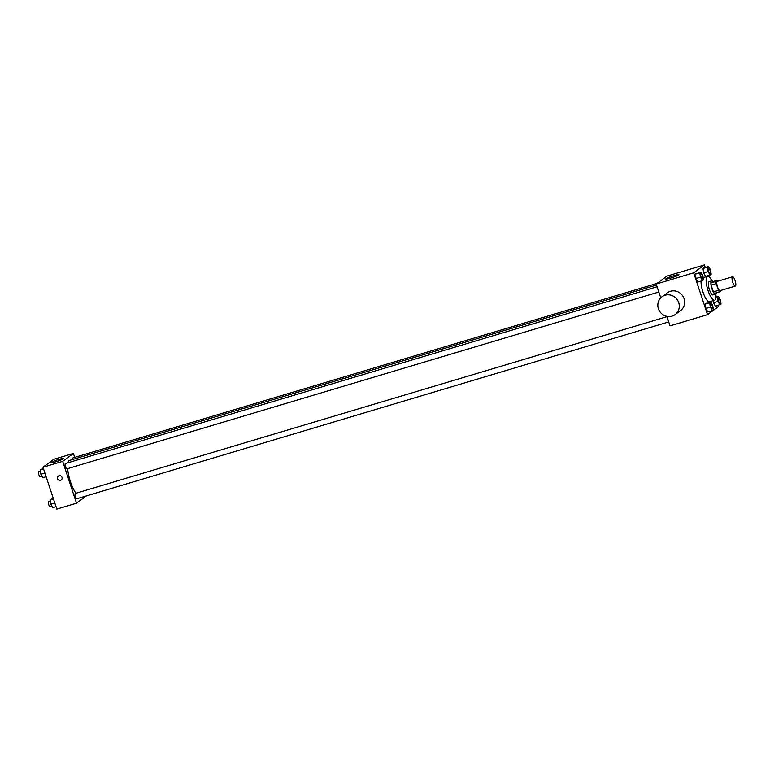 <?xml version="1.0" encoding="UTF-8"?>
<svg xmlns="http://www.w3.org/2000/svg" width="774" height="774" viewBox="0 0 774 774"><rect width="100%" height="100%" fill="white"/><g stroke="black" fill="none" stroke-linecap="round" stroke-linejoin="round"><path stroke-width="1.16" d="M735.087 280.585A4.838 1.374 -106.6 0 1 735.3 286.09A4.838 1.374 -106.6 0 1 732.591 281.842A4.838 1.374 -106.6 0 1 732.523 276.811A4.838 1.374 -106.6 0 1 735.087 280.585M735.3 286.09L720.052 290.647A4.838 1.374 -106.6 0 1 717.343 286.399A4.838 1.374 -106.6 0 1 717.275 281.368L732.523 276.811M719.53 291.866L714.45 293.385A6.579 1.867 -106.6 0 1 713.347 291.866L711.132 285.161A6.579 1.867 -106.6 0 1 710.996 282.926L712.709 281.659L717.788 280.14L716.076 281.407A6.579 1.867 -106.6 0 0 716.211 283.642L718.436 290.347A6.579 1.867 -106.6 0 0 719.53 291.866L721.252 290.598A6.579 1.867 -106.6 0 0 721.262 290.279M717.788 280.14A6.579 1.867 -106.6 0 1 718.485 281.001M712.902 281.601A6.918 1.964 73.4 0 0 711.596 280.894A6.918 1.964 73.4 0 0 711.693 288.083A6.918 1.964 73.4 0 0 715.563 294.149A6.918 1.964 73.4 0 0 715.737 294.062A6.918 1.964 73.4 0 0 716.26 292.843M713.202 294.817A6.918 1.964 -106.6 0 1 713.018 294.913A6.918 1.964 -106.6 0 1 709.148 288.847A6.918 1.964 -106.6 0 1 709.061 281.659L711.596 280.894M710.996 282.926L716.076 281.407M713.347 291.866L718.436 290.347M711.132 285.161L716.211 283.642M715.834 293.985A12.452 3.541 -106.6 0 1 714.605 300.215A12.452 3.541 -106.6 0 1 707.649 289.292A12.452 3.541 -106.6 0 1 707.475 276.347A12.452 3.541 -106.6 0 1 711.916 280.885M714.605 300.215L709.516 301.734A12.452 3.541 -106.6 0 1 703.924 294.681A12.452 3.541 -106.6 0 1 701.051 281.078M710.803 301.899L705.191 304.085L705.917 308.439L707.794 311.932L712.235 310.606L713.396 309.745L712.68 305.401L710.803 301.899L709.642 302.76L710.358 307.104L712.235 310.606M700.915 271.993L695.304 274.18L696.019 278.524L697.896 282.017L702.347 280.691L703.508 279.84L702.792 275.486L700.915 271.993L699.754 272.845L700.47 277.198L702.347 280.691M705.191 267.349L704.388 264.931L693.678 272.835L707.513 314.67L718.224 306.765L717.827 305.566M708.171 276.376L707.939 275.66M718.02 301.454L713.57 302.789L713.212 300.631L715.447 306.281L721.049 304.095L720.333 299.751L718.456 296.248L717.304 297.11L718.02 301.454L719.897 304.956M708.568 266.343L702.956 268.53L703.682 272.874L705.549 276.366L710 275.041L711.161 274.19L710.445 269.836L708.568 266.343L707.407 267.194L708.123 271.548L710 275.041M666.878 316.343L670.023 325.873L707.513 314.67M704.388 264.931L666.898 276.134L656.188 284.039L660.754 297.845M656.188 284.039L693.678 272.835M674.028 275.621A6.937 0.677 161.7 0 1 678.933 274.683A6.937 0.677 161.7 0 1 672.558 277.498A6.937 0.677 161.7 0 1 665.756 279.037A6.937 0.677 161.7 0 1 674.028 275.621M661.983 296.771L667.343 292.824A11.068 10.555 53.6 0 1 684.081 298.687A11.068 10.555 53.6 0 1 680.481 310.635L675.131 314.583A11.068 10.555 53.6 0 1 660.067 311.941A11.068 10.555 53.6 0 1 661.983 296.771A11.068 10.555 53.6 0 1 678.721 302.644A11.068 10.555 53.6 0 1 675.131 314.583M75.939 493.241A18.702 5.321 -106.6 0 1 67.657 468.628M67.938 462.775A18.702 5.321 -106.6 0 1 69.602 460.395L656.526 285.045M657.039 283.41L73.046 457.879A2.767 0.784 73.4 0 0 72.795 459.437M668.726 321.926L76.868 498.746A2.767 0.784 -106.6 0 1 75.32 496.318A2.767 0.784 -106.6 0 1 75.281 493.444L666.985 316.672M658.829 292.021L66.97 468.831A2.767 0.784 -106.6 0 1 65.422 466.412A2.767 0.784 -106.6 0 1 65.393 463.529L657.087 286.757M74.691 457.386L73.395 453.448L62.684 461.352L76.52 503.177L86.378 495.902M73.395 453.448L53.696 459.33L42.986 467.235L56.821 509.069L76.52 503.177M42.986 467.235L62.684 461.352M58.911 459.388A6.937 0.677 161.7 0 1 63.826 458.45A6.937 0.677 161.7 0 1 57.45 461.265A6.937 0.677 161.7 0 1 50.649 462.804A6.937 0.677 161.7 0 1 58.911 459.388M62.036 477.345A2.419 2.312 53.6 0 1 57.953 479.377A2.419 2.312 53.6 0 1 58.379 476.058A2.419 2.312 53.6 0 1 62.036 477.345M61.252 479.957A2.419 2.312 53.6 0 1 57.953 479.377A2.419 2.312 53.6 0 1 58.379 476.058M43.383 468.434L40.161 469.905L40.877 474.249L42.754 477.752L46.13 476.736M40.877 474.249L44.911 473.049M40.161 469.905L43.538 468.899M41.98 476.3L40.287 476.813A2.767 0.784 -106.6 0 1 38.739 474.385A2.767 0.784 -106.6 0 1 38.7 471.501L40.345 471.018M53.271 498.34L50.049 499.811L50.765 504.164L52.642 507.657L56.018 506.651M50.765 504.164L54.799 502.955M50.049 499.811L53.425 498.804M51.868 506.215L50.175 506.718A2.767 0.784 -106.6 0 1 48.627 504.29A2.767 0.784 -106.6 0 1 48.588 501.417L50.233 500.923M710.077 273.348L710.097 273.338A2.767 0.784 -106.6 0 1 710.077 273.348A2.767 0.784 -106.6 0 1 708.529 270.919A2.767 0.784 -106.6 0 1 708.491 268.036A2.767 0.784 -106.6 0 1 708.5 268.036A2.767 0.784 -106.6 0 1 709.971 270.194A2.767 0.784 -106.6 0 1 710.097 273.338A2.767 0.784 -106.6 0 1 708.549 270.91A2.767 0.784 -106.6 0 1 708.51 268.036L708.51 268.036M704.117 267.669L702.956 268.53L703.682 272.874L708.123 271.548M703.682 272.874L705.549 276.366M702.956 268.53L707.407 267.194M702.424 278.998L702.444 278.988A2.767 0.784 -106.6 0 1 702.424 278.998A2.767 0.784 -106.6 0 1 700.876 276.57A2.767 0.784 -106.6 0 1 700.838 273.686A2.767 0.784 -106.6 0 1 700.847 273.686A2.767 0.784 -106.6 0 1 702.318 275.844A2.767 0.784 -106.6 0 1 702.444 278.988A2.767 0.784 -106.6 0 1 700.896 276.56A2.767 0.784 -106.6 0 1 700.857 273.686L700.857 273.686M696.465 273.319L695.304 274.18L696.019 278.524L700.47 277.198M696.019 278.524L697.896 282.017M695.304 274.18L699.754 272.845M719.965 303.253L719.984 303.244A2.767 0.784 -106.6 0 1 719.965 303.253A2.767 0.784 -106.6 0 1 718.427 300.825A2.767 0.784 -106.6 0 1 718.388 297.951A2.767 0.784 -106.6 0 1 718.398 297.951A2.767 0.784 -106.6 0 1 719.868 300.099A2.767 0.784 -106.6 0 1 719.984 303.244A2.767 0.784 -106.6 0 1 718.446 300.825A2.767 0.784 -106.6 0 1 718.407 297.942L718.388 297.951M713.57 302.789L715.447 306.281M715.94 297.003L718.456 296.248M715.902 297.526L717.304 297.11M712.332 308.894L712.312 308.903A2.767 0.784 -106.6 0 1 712.312 308.903A2.767 0.784 -106.6 0 1 710.764 306.475A2.767 0.784 -106.6 0 1 710.726 303.602A2.767 0.784 -106.6 0 1 710.735 303.602A2.767 0.784 -106.6 0 1 712.206 305.749A2.767 0.784 -106.6 0 1 712.332 308.894A2.767 0.784 -106.6 0 1 710.784 306.475A2.767 0.784 -106.6 0 1 710.745 303.592L710.745 303.592M706.352 303.234L705.191 304.085L705.917 308.439L710.358 307.104M705.917 308.439L707.794 311.932M705.191 304.085L709.642 302.76M713.018 294.913L715.563 294.149M703.14 277.643L707.475 276.347"/></g></svg>
